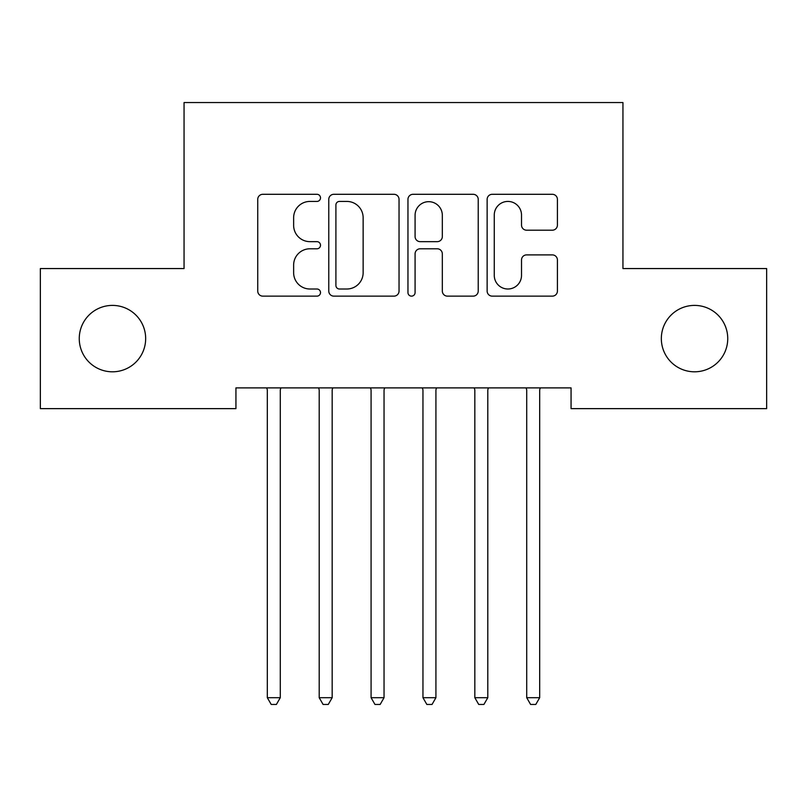 <?xml version="1.0" encoding="UTF-8"?>
<svg xmlns="http://www.w3.org/2000/svg" width="807" height="807" viewBox="0 0 807 807"><rect width="100%" height="100%" fill="white"/><g stroke="black" fill="none" stroke-linecap="round" stroke-linejoin="round"><path stroke-width="1.21" d="M320.5 197.856A3.561 3.561 0 0 0 316.929 194.295L262.83 194.295A5.094 5.094 0 0 0 257.736 199.39L257.736 291.045A5.094 5.094 0 0 0 262.83 296.139L316.929 296.139A3.561 3.561 0 0 0 320.5 292.578A3.561 3.561 0 0 0 316.929 289.007L309.928 289.007A16.291 16.291 0 0 1 293.637 272.716L293.637 265.079A16.291 16.291 0 0 1 309.928 248.788L316.929 248.788A3.561 3.561 0 0 0 320.5 245.217A3.561 3.561 0 0 0 316.929 241.656L309.928 241.656A16.291 16.291 0 0 1 293.637 225.355L293.637 217.719A16.291 16.291 0 0 1 309.928 201.427L316.929 201.427A3.561 3.561 0 0 0 320.5 197.856M661.337 338.597A33.198 33.198 0 0 0 694.534 371.805A33.198 33.198 0 0 0 727.743 338.597A33.198 33.198 0 0 0 694.534 305.399A33.198 33.198 0 0 0 661.337 338.597M79.257 338.597A33.198 33.198 0 0 0 112.466 371.805A33.198 33.198 0 0 0 145.663 338.597A33.198 33.198 0 0 0 112.466 305.399A33.198 33.198 0 0 0 79.257 338.597M552.321 230.197A5.094 5.094 0 0 0 557.415 225.103L557.415 199.39A5.094 5.094 0 0 0 552.321 194.295L492.23 194.295A5.094 5.094 0 0 0 487.135 199.39L487.135 291.045A5.094 5.094 0 0 0 492.23 296.139L552.321 296.139A5.094 5.094 0 0 0 557.415 291.045L557.415 259.985A5.094 5.094 0 0 0 552.321 254.891L526.608 254.891A5.094 5.094 0 0 0 521.514 259.985L521.514 275.389A13.618 13.618 0 0 1 507.896 289.007A13.618 13.618 0 0 1 494.267 275.389L494.267 215.045A13.618 13.618 0 0 1 507.896 201.427A13.618 13.618 0 0 1 521.514 215.045L521.514 225.103A5.094 5.094 0 0 0 526.608 230.197L552.321 230.197M571.063 387.885L235.937 387.885L235.937 408.635L40.35 408.635L40.35 268.56L184.057 268.56L184.057 102.55L622.943 102.55L622.943 268.56L766.65 268.56L766.65 408.635L571.063 408.635L571.063 387.885M399.041 199.39A5.094 5.094 0 0 0 393.947 194.295L333.866 194.295A5.094 5.094 0 0 0 328.772 199.39L328.772 291.045A5.094 5.094 0 0 0 333.866 296.139L393.947 296.139A5.094 5.094 0 0 0 399.041 291.045L399.041 199.39M413.053 194.295L473.134 194.295A5.094 5.094 0 0 1 478.228 199.39L478.228 291.045A5.094 5.094 0 0 1 473.134 296.139L447.421 296.139A5.094 5.094 0 0 1 442.327 291.045L442.327 253.872A5.094 5.094 0 0 0 437.233 248.788L420.175 248.788A5.094 5.094 0 0 0 415.08 253.872L415.08 292.578A3.561 3.561 0 0 1 411.52 296.139A3.561 3.561 0 0 1 407.959 292.578L407.959 199.39A5.094 5.094 0 0 1 413.053 194.295M339.465 201.427A3.561 3.561 0 0 0 335.904 204.988L335.904 285.446A3.561 3.561 0 0 0 339.465 289.007L346.849 289.007A16.291 16.291 0 0 0 363.14 272.716L363.14 217.719A16.291 16.291 0 0 0 346.849 201.427L339.465 201.427M442.327 215.298A13.618 13.618 0 0 0 428.709 201.679A13.618 13.618 0 0 0 415.08 215.298L415.08 236.562A5.094 5.094 0 0 0 420.175 241.656L437.233 241.656A5.094 5.094 0 0 0 442.327 236.562L442.327 215.298M266.946 388.641A5.185 5.185 -179.4 0 1 267.319 390.578A5.185 5.185 179.4 0 0 266.946 388.641L266.633 387.885M280.967 387.885L280.665 388.641A5.185 5.185 179.4 0 0 280.291 390.578L280.291 697.702L267.319 697.702L267.319 390.578M280.291 697.702L276.398 704.45L271.213 704.45L267.319 697.702M318.826 388.641A5.185 5.185 -179.4 0 1 319.199 390.578A5.185 5.185 179.4 0 0 318.826 388.641L318.513 387.885M370.706 388.641A5.185 5.185 -179.4 0 1 371.079 390.578A5.185 5.185 179.4 0 0 370.706 388.641L370.393 387.885M332.847 387.885L332.545 388.641A5.185 5.185 179.4 0 0 332.171 390.578L332.171 697.702L319.199 697.702L319.199 390.578M332.171 697.702L328.278 704.45L323.093 704.45L319.199 697.702M384.727 387.885L384.425 388.641A5.185 5.185 179.4 0 0 384.041 390.578L384.041 697.702L371.079 697.702L371.079 390.578M384.041 697.702L380.158 704.45L374.962 704.45L371.079 697.702M422.575 388.641A5.185 5.185 -179.4 0 1 422.959 390.578A5.185 5.185 179.4 0 0 422.575 388.641L422.273 387.885M474.455 388.641A5.185 5.185 -179.4 0 1 474.829 390.578A5.185 5.185 179.4 0 0 474.455 388.641L474.153 387.885M436.607 387.885L436.294 388.641A5.185 5.185 179.4 0 0 435.921 390.578L435.921 697.702L422.959 697.702L422.959 390.578M435.921 697.702L432.038 704.45L426.842 704.45L422.959 697.702M488.487 387.885L488.174 388.641A5.185 5.185 179.4 0 0 487.801 390.578L487.801 697.702L474.829 697.702L474.829 390.578M487.801 697.702L483.907 704.45L478.722 704.45L474.829 697.702M526.335 388.641A5.185 5.185 -179.4 0 1 526.709 390.578A5.185 5.185 179.4 0 0 526.335 388.641L526.033 387.885M540.367 387.885L540.054 388.641A5.185 5.185 179.4 0 0 539.681 390.578L539.681 697.702L526.709 697.702L526.709 390.578M539.681 697.702L535.787 704.45L530.602 704.45L526.709 697.702"/></g></svg>
